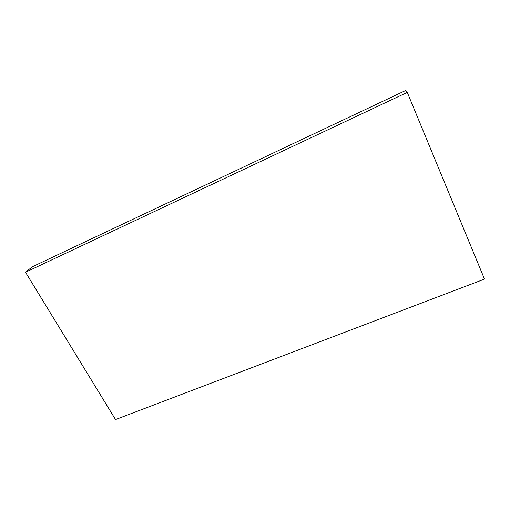 <?xml version="1.0" encoding="UTF-8"?>
<svg xmlns="http://www.w3.org/2000/svg" width="510" height="510" viewBox="0 0 510 510"><rect width="100%" height="100%" fill="white"/><g stroke="black" fill="none" stroke-linecap="round" stroke-linejoin="round"><path stroke-width="0.76" d="M115.528 419.551L25.5 272.244L407.267 92.406L484.5 279.097L115.528 419.551M407.267 92.406L405.756 90.448L32.398 266.743L25.5 272.244"/></g></svg>

